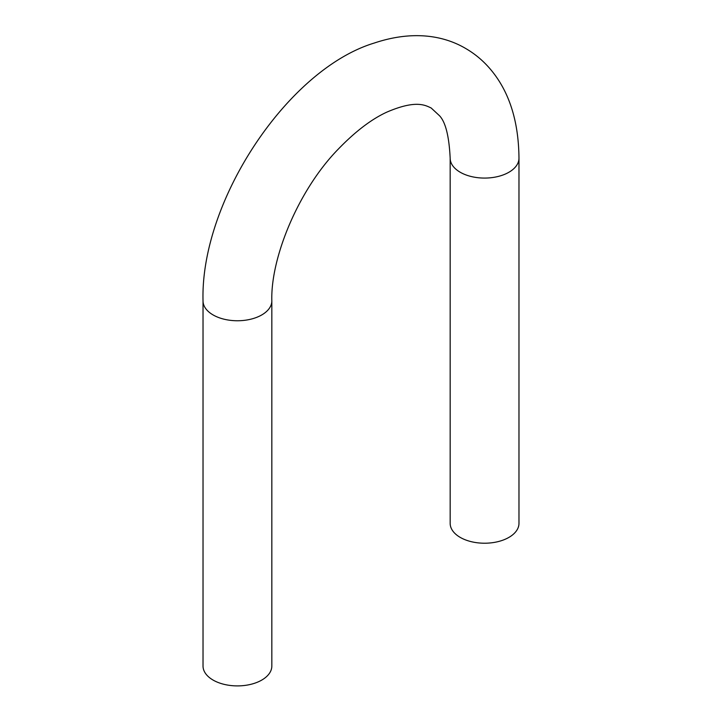 <?xml version="1.0" encoding="UTF-8"?>
<svg xmlns="http://www.w3.org/2000/svg" width="722" height="722" viewBox="0 0 722 722"><rect width="100%" height="100%" fill="white"/><g stroke="black" fill="none" stroke-linecap="round" stroke-linejoin="round"><path stroke-width="1.08" d="M460.248 537.403A34.403 19.864 0 0 0 497.738 541.708A34.403 19.864 0 0 0 518.974 523.351L518.974 158.217A34.403 19.864 0 0 1 497.738 176.565A34.403 19.864 0 0 1 460.248 172.26A34.403 19.864 0 0 1 450.167 158.217L450.167 523.351A34.403 19.864 0 0 0 460.248 537.403M271.833 300.893L271.833 666.036A34.403 19.864 180 0 1 237.43 685.9A34.403 19.864 180 0 1 203.026 666.036L203.026 300.893A34.403 19.864 0 0 0 237.43 320.758A34.403 19.864 0 0 0 271.833 300.893C270.497 257.871 298.457 189.76 338.32 149.075C355.305 131.503 371.46 119.193 386.775 112.154C415.935 99.609 425.222 105.231 431.178 108.002L439.563 115.782C445.573 122.171 449.111 136.314 450.167 158.217M203.026 300.893C200.256 201.086 287.735 69.267 374.222 43.058C412.93 30.08 444.319 35.513 466.656 49.06C478.063 55.838 487.837 64.953 495.978 76.397C511.023 97.587 518.685 124.861 518.974 158.217"/></g></svg>
